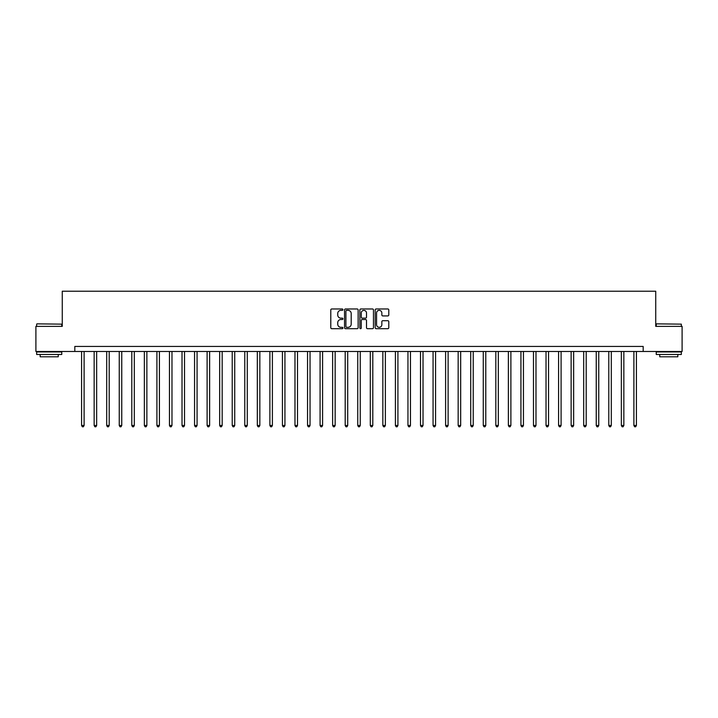 <?xml version="1.0" encoding="UTF-8"?>
<svg xmlns="http://www.w3.org/2000/svg" width="718" height="718" viewBox="0 0 718 718"><rect width="100%" height="100%" fill="white"/><g stroke="black" fill="none" stroke-linecap="round" stroke-linejoin="round"><path stroke-width="1.08" d="M342.935 309.664A0.691 0.691 0 0 0 342.244 308.973L331.77 308.973A0.987 0.987 0 0 0 330.783 309.961L330.783 327.704A0.987 0.987 0 0 0 331.77 328.691L342.244 328.691A0.691 0.691 0 0 0 342.935 328A0.691 0.691 0 0 0 342.244 327.309L340.888 327.309A3.15 3.15 0 0 1 337.738 324.159L337.738 322.678A3.15 3.15 0 0 1 340.888 319.519L342.244 319.519A0.691 0.691 0 0 0 342.935 318.828A0.691 0.691 0 0 0 342.244 318.146L340.888 318.146A3.15 3.15 0 0 1 337.738 314.987L337.738 313.506A3.15 3.15 0 0 1 340.888 310.356L342.244 310.356A0.691 0.691 0 0 0 342.935 309.664M387.81 315.92A0.987 0.987 0 0 0 388.788 314.942L388.788 309.961A0.987 0.987 0 0 0 387.81 308.973L376.178 308.973A0.987 0.987 0 0 0 375.191 309.961L375.191 327.704A0.987 0.987 0 0 0 376.178 328.691L387.81 328.691A0.987 0.987 0 0 0 388.788 327.704L388.788 321.691A0.987 0.987 0 0 0 387.81 320.704L382.829 320.704A0.987 0.987 0 0 0 381.841 321.691L381.841 324.671A2.639 2.639 0 0 1 379.203 327.309A2.639 2.639 0 0 1 376.573 324.671L376.573 312.994A2.639 2.639 0 0 1 379.203 310.356A2.639 2.639 0 0 1 381.841 312.994L381.841 314.942A0.987 0.987 0 0 0 382.829 315.92L387.81 315.92M74.816 351.47L35.9 351.47L35.9 326.367L62.26 326.367L62.26 291.221L655.74 291.221L655.74 326.367L682.1 326.367L682.1 351.47L643.184 351.47L643.184 346.444L74.816 346.444L74.816 351.47L643.184 351.47M358.138 309.961A0.987 0.987 0 0 0 357.151 308.973L345.52 308.973A0.987 0.987 0 0 0 344.532 309.961L344.532 327.704A0.987 0.987 0 0 0 345.52 328.691L357.151 328.691A0.987 0.987 0 0 0 358.138 327.704L358.138 309.961M360.849 308.973L372.48 308.973A0.987 0.987 0 0 1 373.468 309.961L373.468 327.704A0.987 0.987 0 0 1 372.48 328.691L367.499 328.691A0.987 0.987 0 0 1 366.512 327.704L366.512 320.506A0.987 0.987 0 0 0 365.534 319.519L362.231 319.519A0.987 0.987 0 0 0 361.244 320.506L361.244 328A0.691 0.691 0 0 1 360.553 328.691A0.691 0.691 0 0 1 359.862 328L359.862 309.961A0.987 0.987 0 0 1 360.849 308.973M346.606 310.356A0.691 0.691 0 0 0 345.914 311.047L345.914 326.618A0.691 0.691 0 0 0 346.606 327.309L348.033 327.309A3.15 3.15 0 0 0 351.192 324.159L351.192 313.506A3.15 3.15 0 0 0 348.033 310.356L346.606 310.356M366.512 313.039A2.639 2.639 0 0 0 363.882 310.4A2.639 2.639 0 0 0 361.244 313.039L361.244 317.159A0.987 0.987 0 0 0 362.231 318.146L365.534 318.146A0.987 0.987 0 0 0 366.512 317.159L366.512 313.039M81.592 351.47L81.592 425.478L84.105 425.478L84.105 351.47M84.105 425.478L83.351 426.779L82.346 426.779L81.592 425.478M94.148 351.47L94.148 425.478L96.652 425.478L96.652 351.47M96.652 425.478L95.898 426.779L94.893 426.779L94.148 425.478M106.695 351.47L106.695 425.478L109.208 425.478L109.208 351.47M109.208 425.478L108.454 426.779L107.449 426.779L106.695 425.478M119.251 351.47L119.251 425.478L121.755 425.478L121.755 351.47M121.755 425.478L121.01 426.779L120.005 426.779L119.251 425.478M131.798 351.47L131.798 425.478L134.311 425.478L134.311 351.47M134.311 425.478L133.557 426.779L132.552 426.779L131.798 425.478M36.95 323.854L61.757 324.15L36.95 323.854M49.21 354.486L36.654 354.486L36.654 351.973L61.757 351.973L61.757 354.486L49.21 354.486M58.248 354.486L58.248 356.792L40.172 356.792L40.172 354.486M656.539 323.854L681.346 324.15L656.539 323.854M668.79 354.486L656.243 354.486L656.243 351.973L681.346 351.973L681.346 354.486L668.79 354.486M677.828 354.486L677.828 356.792L659.752 356.792L659.752 354.486M144.354 351.47L144.354 425.478L146.867 425.478L146.867 351.47M146.867 425.478L146.113 426.779L145.108 426.779L144.354 425.478M156.91 351.47L156.91 425.478L159.414 425.478L159.414 351.47M159.414 425.478L158.66 426.779L157.655 426.779L156.91 425.478M169.457 351.47L169.457 425.478L171.97 425.478L171.97 351.47M171.97 425.478L171.216 426.779L170.211 426.779L169.457 425.478M182.013 351.47L182.013 425.478L184.517 425.478L184.517 351.47M184.517 425.478L183.772 426.779L182.767 426.779L182.013 425.478M194.56 351.47L194.56 425.478L197.073 425.478L197.073 351.47M197.073 425.478L196.319 426.779L195.314 426.779L194.56 425.478M207.116 351.47L207.116 425.478L209.629 425.478L209.629 351.47M209.629 425.478L208.875 426.779L207.87 426.779L207.116 425.478M219.672 351.47L219.672 425.478L222.176 425.478L222.176 351.47M222.176 425.478L221.422 426.779L220.417 426.779L219.672 425.478M232.219 351.47L232.219 425.478L234.732 425.478L234.732 351.47M234.732 425.478L233.978 426.779L232.973 426.779L232.219 425.478M244.775 351.47L244.775 425.478L247.279 425.478L247.279 351.47M247.279 425.478L246.534 426.779L245.529 426.779L244.775 425.478M257.322 351.47L257.322 425.478L259.835 425.478L259.835 351.47M259.835 425.478L259.081 426.779L258.076 426.779L257.322 425.478M269.878 351.47L269.878 425.478L272.391 425.478L272.391 351.47M272.391 425.478L271.637 426.779L270.632 426.779L269.878 425.478M282.434 351.47L282.434 425.478L284.938 425.478L284.938 351.47M284.938 425.478L284.184 426.779L283.179 426.779L282.434 425.478M294.981 351.47L294.981 425.478L297.494 425.478L297.494 351.47M297.494 425.478L296.74 426.779L295.735 426.779L294.981 425.478M307.537 351.47L307.537 425.478L310.041 425.478L310.041 351.47M310.041 425.478L309.296 426.779L308.291 426.779L307.537 425.478M320.084 351.47L320.084 425.478L322.597 425.478L322.597 351.47M322.597 425.478L321.844 426.779L320.838 426.779L320.084 425.478M332.64 351.47L332.64 425.478L335.153 425.478L335.153 351.47M335.153 425.478L334.4 426.779L333.394 426.779L332.64 425.478M345.196 351.47L345.196 425.478L347.7 425.478L347.7 351.47M347.7 425.478L346.947 426.779L345.941 426.779L345.196 425.478M357.743 351.47L357.743 425.478L360.256 425.478L360.256 351.47M360.256 425.478L359.503 426.779L358.497 426.779L357.743 425.478M370.3 351.47L370.3 425.478L372.804 425.478L372.804 351.47M372.804 425.478L372.059 426.779L371.053 426.779L370.3 425.478M382.847 351.47L382.847 425.478L385.36 425.478L385.36 351.47M385.36 425.478L384.606 426.779L383.6 426.779L382.847 425.478M395.403 351.47L395.403 425.478L397.916 425.478L397.916 351.47M397.916 425.478L397.162 426.779L396.156 426.779L395.403 425.478M407.959 351.47L407.959 425.478L410.463 425.478L410.463 351.47M410.463 425.478L409.709 426.779L408.704 426.779L407.959 425.478M420.506 351.47L420.506 425.478L423.019 425.478L423.019 351.47M423.019 425.478L422.265 426.779L421.26 426.779L420.506 425.478M433.062 351.47L433.062 425.478L435.566 425.478L435.566 351.47M435.566 425.478L434.821 426.779L433.816 426.779L433.062 425.478M445.609 351.47L445.609 425.478L448.122 425.478L448.122 351.47M448.122 425.478L447.368 426.779L446.363 426.779L445.609 425.478M458.165 351.47L458.165 425.478L460.678 425.478L460.678 351.47M460.678 425.478L459.924 426.779L458.919 426.779L458.165 425.478M470.721 351.47L470.721 425.478L473.225 425.478L473.225 351.47M473.225 425.478L472.471 426.779L471.466 426.779L470.721 425.478M483.268 351.47L483.268 425.478L485.781 425.478L485.781 351.47M485.781 425.478L485.027 426.779L484.022 426.779L483.268 425.478M495.824 351.47L495.824 425.478L498.328 425.478L498.328 351.47M498.328 425.478L497.583 426.779L496.578 426.779L495.824 425.478M508.371 351.47L508.371 425.478L510.884 425.478L510.884 351.47M510.884 425.478L510.13 426.779L509.125 426.779L508.371 425.478M520.927 351.47L520.927 425.478L523.44 425.478L523.44 351.47M523.44 425.478L522.686 426.779L521.681 426.779L520.927 425.478M533.483 351.47L533.483 425.478L535.987 425.478L535.987 351.47M535.987 425.478L535.233 426.779L534.228 426.779L533.483 425.478M546.03 351.47L546.03 425.478L548.543 425.478L548.543 351.47M548.543 425.478L547.789 426.779L546.784 426.779L546.03 425.478M558.586 351.47L558.586 425.478L561.09 425.478L561.09 351.47M561.09 425.478L560.345 426.779L559.34 426.779L558.586 425.478M571.133 351.47L571.133 425.478L573.646 425.478L573.646 351.47M573.646 425.478L572.892 426.779L571.887 426.779L571.133 425.478M583.689 351.47L583.689 425.478L586.202 425.478L586.202 351.47M586.202 425.478L585.448 426.779L584.443 426.779L583.689 425.478M596.245 351.47L596.245 425.478L598.749 425.478L598.749 351.47M598.749 425.478L597.995 426.779L596.99 426.779L596.245 425.478M608.792 351.47L608.792 425.478L611.305 425.478L611.305 351.47M611.305 425.478L610.551 426.779L609.546 426.779L608.792 425.478M621.348 351.47L621.348 425.478L623.852 425.478L623.852 351.47M623.852 425.478L623.107 426.779L622.102 426.779L621.348 425.478M633.895 351.47L633.895 425.478L636.408 425.478L636.408 351.47M636.408 425.478L635.654 426.779L634.649 426.779L633.895 425.478M36.654 326.367L36.654 324.15M42.38 351.973L42.38 351.47M56.031 351.973L56.031 351.47M61.757 326.367L61.757 324.15M656.243 326.367L656.243 324.15M661.969 351.973L661.969 351.47M675.62 351.973L675.62 351.47M681.346 326.367L681.346 324.15"/></g></svg>
